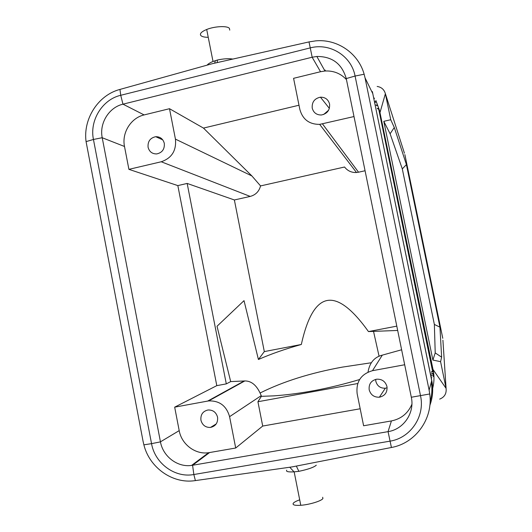 <?xml version="1.0" encoding="UTF-8"?>
<svg xmlns="http://www.w3.org/2000/svg" width="532" height="532" viewBox="0 0 532 532"><rect width="100%" height="100%" fill="white"/><g stroke="black" fill="none" stroke-linecap="round" stroke-linejoin="round"><path stroke-width="0.8" d="M353.999 116.548L319.672 124.382C309.278 124.415 302.668 119.434 299.849 109.452L293.578 78.324L320.53 71.72L312.144 57.23L122.959 104.179C108.98 107.358 99.171 123.291 102.217 137.715L160.451 441.873C162.978 456.463 177.508 467.548 191.58 465.42L192.584 465.267L193.847 474.524L389.823 441.188C410.425 438.162 425.221 416.47 420.533 395.815L355.083 76.043L364.147 74.234L365.045 77.871L429.118 390.162L431.765 380.486L372.36 91.584L432.183 382.847C433.314 390.601 432.543 398.122 429.849 405.397M442.91 340.207L446.089 388.387L433.015 369.481L379.941 112.412L433.015 369.481C434.405 375.678 434.292 381.949 432.676 388.293M431.765 371.516L432.549 371.17L432.676 371.821L431.412 372.26M431.765 380.493L432.183 382.847M377.813 108.94L378.698 109.127L378.558 108.488L377.188 108.362M207.121 65.143C208.052 63.926 210.02 62.709 213.019 61.479L217.435 60.003C223.693 58.7 228.82 58.387 232.823 59.072M229.758 30.125L229.405 28.356C227.284 25.636 214.649 26.228 206.695 29.479C201.282 31.76 199.374 33.829 200.976 35.691C202.227 36.748 204.647 37.287 208.245 37.313M217.182 62.596L217.435 60.003M368.024 372.087C369.587 362.764 374.342 357.112 382.302 355.137L372.5 370.684C361.035 374.023 355.915 381.677 357.138 393.653L363.615 425.766L391.419 420.925C401.141 418.93 407.971 413.377 411.901 404.273M312.144 57.23L316.853 56.465C332.187 56.412 341.983 63.78 346.246 78.576L411.316 397.244C414.84 412.879 403.682 429.297 388.074 431.645L391.419 447.492C415.545 443.262 433.287 418.677 429.743 393.973L429.118 390.162M296.344 466.072L298.864 471.339C308.254 469.324 314.066 467.269 316.287 465.194M386.964 386.584C387.496 392.35 384.969 395.894 379.382 397.211C374.096 397.371 370.698 394.897 369.181 389.796C368.649 384.024 371.183 380.486 376.782 379.176C382.049 379.023 385.441 381.491 386.964 386.584M387.123 387.781L385.314 388.22C380.407 388.373 377.255 386.086 375.845 381.358L375.685 379.376M346.246 78.576L355.083 76.043C351.386 55.86 329.8 42.533 310.103 47.927L120.731 95.288C102.304 99.497 89.429 120.491 93.446 139.464L151.547 443.648L143.873 444.825L143.061 441.254L86.071 141.618C82.952 118.895 98.207 95.108 119.806 89.469L212.321 63.694L309.185 41.875L315.689 40.871C337.162 38.743 358.368 53.18 364.147 74.234M382.302 355.137L401.627 349.777M372.5 370.684L404.686 364.752M396.799 326.136L368.47 331.582L397.677 330.452M200.936 420.214C202.353 425.168 205.538 427.575 210.486 427.442C215.699 426.192 218.06 422.78 217.568 417.208C216.152 412.253 212.973 409.846 208.039 409.986C202.812 411.229 200.444 414.641 200.936 420.214M187.164 183.434L177.834 185.602L216.797 385.647L226.3 383.885L187.164 183.434L234.373 199.965L250.206 196.421C255.613 194.958 259.064 191.46 260.554 185.921L251.909 175.966L175.434 139.118C176.531 150.576 171.789 158.124 161.229 161.768L128.904 169.349L124.501 146.48C121.602 132.887 130.885 117.878 144.119 114.925L169.502 108.708L175.434 139.118M177.834 185.602L128.904 169.349M433.294 376.543L432.888 373.052M371.163 362.771L342.335 367.12C310.548 372.912 283.21 381.497 260.328 392.882M164.308 143.374C164.734 149.193 162.194 152.711 156.694 153.928C152.179 153.961 149.306 151.733 148.076 147.244C147.65 141.419 150.197 137.908 155.71 136.697C160.205 136.664 163.071 138.892 164.308 143.374M365.065 170.752L358.535 172.208L322.512 123.936M299.702 499.847C296.264 501.051 294.123 502.195 293.265 503.272C292.341 504.968 294.841 505.639 300.773 505.287C309.458 504.702 321.767 500.898 322.911 498.497L322.665 497.267M439.685 399.106C444.486 397.204 446.621 393.633 446.089 388.387L440.582 361.667L432.888 360.064L383.798 121.343L390.741 119.727L394.292 127.494L390.109 133.778L402.305 168.91L434.358 324.44L439.951 327.167L406.408 164.601L402.305 168.91M383.798 121.343L390.109 133.778M143.873 444.825C149.406 467.482 172.321 483.907 194.619 480.702L292.028 466.916L391.239 447.525M226.3 383.885L230.689 381.59L244.155 380.978L207.693 401.075L174.676 407.16L179.198 430.627C181.572 444.36 195.291 454.754 208.571 452.719L191.58 465.42M216.797 385.647L174.676 407.16M298.997 105.223L203.47 128.086L251.909 175.966M358.535 172.208L356.493 172.508C351.546 172.714 347.562 170.878 344.556 167.008L260.554 185.921M390.741 119.727L385.381 93.712L380.121 112.166L375.858 100.442M192.584 465.267L388.047 431.645L391.419 420.925M328.61 110.21L323.649 114.486M377.148 86.45C381.437 87.122 384.184 89.536 385.381 93.712L404.433 153.203M329.567 104.019C328.251 99.424 325.205 97.15 320.437 97.183C314.505 98.453 311.772 102.104 312.231 108.149C313.541 112.751 316.593 115.032 321.381 114.992C327.3 113.722 330.026 110.064 329.567 104.019M320.53 71.72L324.959 71.015C333.498 70.563 340.666 73.423 346.452 79.607M360.184 408.762L262.708 426.052L257.927 401.733L357.737 383.525M359.592 379.542C329.601 388.466 301.105 393.906 274.1 395.855L261.385 396.333L257.927 401.733M286.728 470.155C285.75 471.585 288.184 472.157 294.03 471.857L298.864 471.339M301.331 344.477L264.311 351.592L258.412 359.492C271.007 353.96 285.312 348.952 301.331 344.477C313.348 290.146 335.732 285.85 368.47 331.582M195.39 480.596L193.847 474.524C174.928 478.148 154.905 463.365 151.547 443.648L160.451 441.873M234.373 199.965L264.311 351.592M262.708 426.052L235.703 448.017L208.571 452.719M235.703 448.017L229.585 416.669C226.446 405.816 219.477 400.569 208.67 400.922L207.693 401.075M261.385 396.333L261.219 395.648C257.288 385.813 251.822 380.912 244.826 380.939L244.155 380.978M169.502 108.708L203.47 128.086M230.689 381.59L217.023 326.262L244.022 300.647L258.412 359.492M432.888 360.064L435.216 352.909L434.358 324.44M435.216 352.909L441.633 357.158L439.951 327.167M394.292 127.494L406.408 164.601M440.582 361.667L441.633 357.158M431.299 382.176C432.363 388.845 431.964 395.396 430.102 401.813M379.941 112.412L378.698 109.127L432.549 371.17L432.716 369.168M431.685 373.597C432.669 373.557 432.649 373.697 431.625 374.029L431.133 374.176M431.412 375.565C432.423 375.526 432.403 375.672 431.352 376.011L430.873 376.157M431.173 377.607L431.904 377.68L431.259 378.019M376.663 105.782C377.547 105.303 377.447 105.057 376.363 105.03L375.845 105.043M375.293 102.363C376.197 101.871 376.091 101.612 374.98 101.585L374.481 101.592M325.252 70.417L324.693 70.537M373.903 98.786L374.501 98.24L373.743 97.994M250.206 196.421L161.229 161.768M122.959 104.179L120.731 95.288L119.966 89.423M102.217 137.715L93.446 139.464L86.071 141.618M411.316 397.244L429.743 393.973M365.045 77.871L372.892 93.851M312.171 57.223L309.012 41.915M404.865 154.586L442.784 338.312M261.219 395.648L229.585 416.669M122.985 104.172L144.119 114.925M102.224 137.741L124.501 146.48M160.445 441.839L179.198 430.627M192.611 465.267L209.542 452.572M325.172 70.104L324.527 70.244M213.019 61.479L206.695 29.479M214.689 63.155L215.36 60.628M379.382 397.211L385.314 388.22M210.486 427.442L216.231 423.911M294.03 471.857L289.76 467.236M244.826 380.939L208.67 400.922M324.959 71.015L316.853 56.465M294.163 471.851L300.773 505.287M356.493 172.508L319.672 124.382M155.71 136.697L162.745 139.85M373.477 331.123L379.077 356.274M320.437 97.183L329.368 108.382"/></g></svg>
